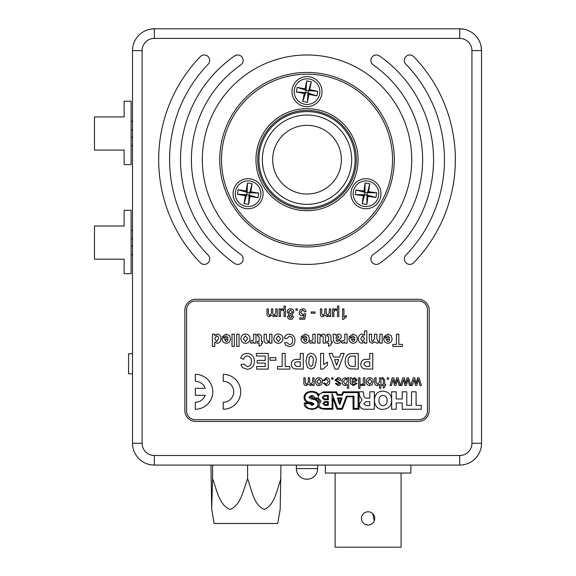 <?xml version="1.0" encoding="UTF-8"?>
<svg xmlns="http://www.w3.org/2000/svg" width="576" height="576" viewBox="0 0 576 576"><rect width="100%" height="100%" fill="white"/><g stroke="black" fill="none" stroke-linecap="round" stroke-linejoin="round"><path stroke-width="0.86" d="M413.726 262.728A5.45 5.45 0 0 1 404.352 258.941A5.45 5.45 0 0 1 405.886 255.154A137.434 137.434 0 0 0 405.886 64.217A5.45 5.45 0 0 1 407.765 55.375A5.45 5.45 0 0 1 413.726 56.642A148.342 148.342 0 0 1 413.726 262.728M158.681 159.689A148.342 148.342 0 0 0 200.318 262.728A5.45 5.45 0 0 0 208.03 262.865A5.45 5.45 0 0 0 208.159 255.154A137.434 137.434 0 0 1 208.159 64.217A5.45 5.45 0 0 0 208.03 56.506A5.45 5.45 0 0 0 200.318 56.642A148.342 148.342 0 0 0 158.681 159.689M373.226 64.901A5.45 5.45 0 0 1 373.831 55.598A5.45 5.45 0 0 1 379.476 55.958A126.526 126.526 0 0 1 379.476 263.412A5.45 5.45 0 0 1 370.894 258.941A5.45 5.45 0 0 1 373.226 254.47A115.618 115.618 0 0 0 373.226 64.901M191.405 159.689A115.618 115.618 0 0 1 240.818 64.901A5.45 5.45 0 0 0 242.165 57.305A5.45 5.45 0 0 0 234.569 55.958A126.526 126.526 0 0 0 234.569 263.412A5.45 5.45 0 0 0 242.165 262.066A5.45 5.45 0 0 0 240.818 254.47A115.618 115.618 0 0 1 191.405 159.689M219.766 159.689A87.257 87.257 0 0 0 307.022 246.946A87.257 87.257 0 0 0 394.279 159.689A87.257 87.257 0 0 0 307.022 72.432A87.257 87.257 0 0 0 219.766 159.689M411.732 159.689A104.71 104.71 0 0 0 307.022 54.979A104.71 104.71 0 0 0 202.313 159.689A104.71 104.71 0 0 0 307.022 264.398A104.71 104.71 0 0 0 411.732 159.689M471.938 50.616A12.218 12.218 0 0 0 459.727 38.398L154.318 38.398A12.218 12.218 0 0 0 142.106 50.616L142.106 443.275A12.218 12.218 0 0 0 154.318 455.494L459.727 455.494A12.218 12.218 0 0 0 471.938 443.275L471.938 50.616L481.536 50.616A21.816 21.816 0 0 0 459.727 28.8A21.816 21.816 0 0 1 481.536 50.616L481.536 443.275A21.816 21.816 0 0 1 459.727 465.091L154.318 465.091A21.816 21.816 0 0 1 132.509 443.275L132.509 50.616A21.816 21.816 0 0 1 154.318 28.8L459.727 28.8A21.816 21.816 0 0 1 481.536 50.616L481.536 145.944M132.509 103.234L132.509 100.937M132.509 292.838L132.509 291.024M132.509 120.197L132.509 118.634M195.768 421.459L418.277 421.459A10.908 10.908 0 0 0 429.185 410.551L429.185 310.205A10.908 10.908 0 0 0 418.277 299.297L195.768 299.297A10.908 10.908 0 0 0 184.86 310.205L184.86 410.551A10.908 10.908 0 0 0 195.768 421.459M131.112 230.45L132.509 230.45M131.112 254.714L132.509 254.714M124.128 273.665L124.128 259.164L94.464 259.164L94.464 226.001L124.128 226.001L124.128 210.298L131.112 210.298L131.112 273.665L124.128 273.665M131.112 238.831L132.509 238.831M132.509 246.334L131.112 246.334M131.112 121.378L132.509 121.378M131.112 145.642L132.509 145.642M124.128 164.592L124.128 150.091L94.464 150.091L94.464 116.928L124.128 116.928L124.128 101.225L131.112 101.225L131.112 164.592L124.128 164.592M131.112 129.758L132.509 129.758M132.509 137.261L131.112 137.261M132.509 373.795L128.585 373.795L128.585 353.729L132.509 353.729M211.694 509.242L214.164 523.49L277.718 523.49L280.188 509.242L280.951 465.091M210.931 465.091L211.702 509.242L212.58 478.829C216.85 489.571 219.031 505.31 230.155 509.414C241.178 505.058 243.338 489.571 247.586 478.829L247.586 465.091M247.586 478.829C251.654 489.571 253.735 505.31 264.334 509.414C274.838 505.058 276.898 489.571 280.951 478.829M212.58 478.829L212.58 465.091M368.1 525.038A6.631 6.631 0 0 1 361.469 518.407A6.631 6.631 0 0 1 368.1 511.776A6.631 6.631 0 0 1 374.731 518.407A6.631 6.631 0 0 1 368.1 525.038L365.558 524.527M372.787 513.713L374.227 520.942M401.083 473.033L401.083 547.2L335.117 547.2L335.117 473.033M410.861 465.091L410.861 473.033L325.346 473.033L325.346 465.091M307.022 125.33A34.351 34.351 0 0 0 272.671 159.689A34.351 34.351 0 0 0 307.022 194.04A34.351 34.351 0 0 0 341.374 159.689A34.351 34.351 0 0 0 307.022 125.33M307.022 111.593A48.096 48.096 0 0 1 355.118 159.689A48.096 48.096 0 0 1 307.022 207.785A48.096 48.096 0 0 1 258.926 159.689A48.096 48.096 0 0 1 307.022 111.593A48.096 48.096 0 0 0 258.926 159.689A48.096 48.096 0 0 0 307.022 207.785M358.07 159.689A51.048 51.048 0 0 1 307.022 210.73A51.048 51.048 0 0 1 255.974 159.689A51.048 51.048 0 0 1 307.022 108.641A51.048 51.048 0 0 1 358.07 159.689M257.724 159.689A49.298 49.298 0 0 0 307.022 208.987A49.298 49.298 0 0 0 356.321 159.689A49.298 49.298 0 0 0 307.022 110.383A49.298 49.298 0 0 0 257.724 159.689M392.537 159.689A85.514 85.514 0 0 0 307.022 74.174A85.514 85.514 0 0 0 221.508 159.689A85.514 85.514 0 0 0 307.022 245.203A85.514 85.514 0 0 0 392.537 159.689M292.01 91.627A15.005 15.005 0 0 0 307.022 106.632A15.005 15.005 0 0 0 322.027 91.627A15.005 15.005 0 0 0 307.022 76.615A15.005 15.005 0 0 0 292.01 91.627M233.071 193.716A15.005 15.005 0 0 0 248.076 208.728A15.005 15.005 0 0 0 263.088 193.716A15.005 15.005 0 0 0 248.076 178.711A15.005 15.005 0 0 0 233.071 193.716M350.957 193.716A15.005 15.005 0 0 0 365.962 208.728A15.005 15.005 0 0 0 380.974 193.716A15.005 15.005 0 0 0 365.962 178.711A15.005 15.005 0 0 0 350.957 193.716M319.622 94.018A12.83 12.83 0 0 0 309.413 79.027A12.83 12.83 0 0 0 294.422 89.237A12.83 12.83 0 0 0 304.632 104.227A12.83 12.83 0 0 0 319.622 94.018M302.753 101.477L304.265 93.499L296.294 91.987L297.173 87.358L305.15 88.87L306.662 80.899L311.292 81.778L309.773 89.748L317.75 91.26L316.872 95.89L308.894 94.378L307.382 102.355L302.753 101.477L305.647 92.563L304.265 93.499M308.894 94.378L307.958 93.002L305.647 92.563L306.086 90.252L308.398 90.691L309.773 89.748M307.382 102.355L307.958 93.002L311.292 81.778M305.15 88.87L306.086 90.252L306.662 80.899M296.294 91.987L305.647 92.563M297.173 87.358L306.086 90.252M316.872 95.89L307.958 93.002M317.75 91.26L308.398 90.691M260.734 195.833A12.83 12.83 0 0 0 250.193 181.066A12.83 12.83 0 0 0 235.426 191.606A12.83 12.83 0 0 0 245.966 206.366A12.83 12.83 0 0 0 260.734 195.833M244.03 203.659L245.369 195.653L237.362 194.314L238.14 189.67L246.146 191.009L247.478 183.002L252.13 183.78L250.79 191.779L258.797 193.118L258.019 197.77L250.013 196.43L248.681 204.437L244.03 203.659L246.722 194.688L245.369 195.653M250.013 196.43L249.048 195.077L246.722 194.688L247.111 192.362L249.437 192.751L250.79 191.779M248.681 204.437L249.048 195.077L252.13 183.78M246.146 191.009L247.111 192.362L247.478 183.002M237.362 194.314L246.722 194.688M238.14 189.67L247.111 192.362M258.019 197.77L249.048 195.077M258.797 193.118L249.437 192.751M378.67 195.473A12.83 12.83 0 0 0 367.718 181.008A12.83 12.83 0 0 0 353.261 191.966A12.83 12.83 0 0 0 364.212 206.424A12.83 12.83 0 0 0 378.67 195.473M362.196 203.767L363.312 195.732L355.27 194.616L355.918 189.95L363.953 191.059L365.062 183.024L369.734 183.665L368.618 191.707L376.661 192.816L376.013 197.482L367.978 196.373L366.869 204.415L362.196 203.767L364.637 194.724L363.312 195.732M367.978 196.373L366.97 195.048L364.637 194.724L364.961 192.391L367.294 192.715L368.618 191.707M366.869 204.415L366.97 195.048L369.734 183.665M363.953 191.059L364.961 192.391L365.062 183.024M355.27 194.616L364.637 194.724M355.918 189.95L364.961 192.391M376.013 197.482L366.97 195.048M376.661 192.816L367.294 192.715M481.536 173.426L481.536 371.614M481.536 418.954L481.536 443.275A21.816 21.816 0 0 1 459.727 465.091L459.727 455.494M154.318 38.398L154.318 28.8A21.816 21.816 0 0 0 132.509 50.616A21.816 21.816 0 0 1 154.318 28.8L150.062 29.218M481.536 50.616L481.118 46.361M463.99 29.218L459.727 28.8L459.727 38.398M427.435 410.99L427.435 309.773A8.726 8.726 0 0 0 418.716 301.046L195.329 301.046A8.726 8.726 0 0 0 186.61 309.773L186.61 410.99A8.726 8.726 0 0 0 195.329 419.717L418.716 419.717A8.726 8.726 0 0 0 427.435 410.99M406.793 391.795L406.793 405.346L411.53 405.346L411.53 391.795L416.102 391.795L416.102 405.346L421.33 405.346L421.33 409.255L402.228 409.255L402.228 402.898L396.209 402.898L396.209 409.255L391.644 409.255L391.644 391.795L396.209 391.795L396.209 398.981L402.228 398.981L402.228 391.795L406.793 391.795M387.101 400.543C387.216 397.519 385.862 395.791 383.026 395.359C380.196 395.791 378.835 397.519 378.95 400.543C378.835 403.567 380.196 405.295 383.026 405.727C385.862 405.295 387.216 403.567 387.101 400.543M383.033 409.37C371.599 410.033 371.563 390.557 382.997 391.176C388.656 391.694 391.529 394.74 391.622 400.32C391.507 405.85 388.642 408.866 383.033 409.37M363.852 403.747L366.163 405.626L369.792 405.626L369.792 401.695L365.962 401.695L363.852 403.747M363.78 394.582C363.622 396.655 364.478 397.843 366.336 398.153L369.792 398.153L369.792 391.795L374.364 391.795L374.364 409.255L365.422 409.255C361.829 409.378 359.784 407.736 359.287 404.338L362.038 399.917L359.482 395.734L359.035 391.795L363.262 391.795L363.78 394.582M311.407 391.356C306.828 391.651 304.366 393.631 304.027 397.318C304.164 400.457 305.87 402.286 309.161 402.811L304.474 402.811C303.516 406.282 305.935 408.485 311.738 409.421C315.547 409.018 317.772 407.909 318.42 406.102C318.247 407.851 320.508 408.902 325.202 409.255L332.906 409.255L332.906 398.376L336.938 409.255L342.331 409.255L347.033 396.814L353.009 396.778L353.088 409.255L359.021 409.255L359.028 391.795L342.914 391.846L341.878 394.416L337.644 394.416L336.65 391.846L323.611 391.846L318.449 394.61C317.909 392.717 315.562 391.63 311.407 391.356M309.989 397.03L312.214 396.446L313.769 398.657L309.989 397.03M311.695 404.503L310.37 403.718L310.327 403.063L313.106 404.172L311.695 404.503M309.42 402.142C306.756 401.731 305.23 400.219 304.848 397.606C305.402 393.79 307.692 391.968 311.717 392.141C315.245 392.112 317.484 393.617 318.434 396.662C319.126 393.811 321.149 392.458 324.511 392.609L336.046 392.609L337.219 395.287L342.317 395.287L343.519 392.63L358.099 392.63L358.099 408.391L353.988 408.391L353.988 396.194L346.428 396.194L341.834 408.391L337.658 408.391L332.093 393.696L332.093 408.391L324.713 408.391C321.451 408.737 319.55 407.426 319.01 404.453L321.091 401.278L318.391 397.958L314.46 397.958C314.294 396.216 313.301 395.402 311.479 395.51L308.959 397.123C309.326 398.261 310.838 399.024 313.488 399.413C316.152 399.802 317.693 401.306 318.103 403.942C317.441 407.254 315.302 408.845 311.674 408.722C308.009 408.802 305.906 407.117 305.352 403.661L309.463 403.661L312.005 405.547L313.992 404.208C313.618 403.229 312.098 402.545 309.42 402.142M319.536 401.35L318.557 402.761C318.341 400.853 317.038 399.564 314.647 398.909L317.851 398.686L319.536 401.35M322.754 403.495L324.691 401.602L328.349 401.602L328.349 405.418L324.691 405.418L322.754 403.495M323.647 403.474L324.994 404.582L327.55 404.582L327.55 402.379L324.994 402.379L323.647 403.474M322.135 397.562L324.281 395.381L328.349 395.381L328.349 399.773L324.281 399.773L322.135 397.562M322.906 397.534L324.518 398.959L327.571 398.959L327.571 396.13L324.518 396.13L322.906 397.534M337.406 397.93L342.101 397.93L340.034 404.237L339.394 404.237L337.406 397.93M339.761 402.574L340.992 398.772L338.566 398.772L339.761 402.574M417.571 377.834L419.011 377.834L421.394 385.481L419.998 385.481L418.334 379.426L416.851 385.481L415.462 385.481L414.014 379.584L412.33 385.481L410.926 385.481L413.194 377.834L414.756 377.834L416.16 383.717L417.571 377.834M407.102 377.834L408.535 377.834L410.861 385.481L409.529 385.481L407.866 379.426L406.375 385.481L404.986 385.481L403.546 379.584L401.854 385.481L400.457 385.481L402.725 377.834L404.28 377.834L405.691 383.717L407.102 377.834M396.626 377.834L398.066 377.834L400.385 385.481L399.06 385.481L397.39 379.426L395.906 385.481L394.517 385.481L393.07 379.584L391.385 385.481L389.988 385.481L392.249 377.834L393.811 377.834L395.222 383.717L396.626 377.834M387.23 377.834L388.577 377.834L388.577 379.174L387.23 379.174L387.23 377.834M382.658 378.907L382.133 378.943L381.996 377.813L382.946 377.698L384.682 379.98L384.682 384.278L385.625 384.278L385.625 385.481L384.682 385.481L384.682 387.346L383.342 388.109L383.342 385.481L382.133 385.481L382.133 384.278L383.342 384.278L383.342 379.937L382.658 378.907M379.584 377.834L380.923 377.834L380.923 388.303L379.584 388.303L379.584 384.48L377.338 385.618C375.523 385.495 374.659 384.509 374.746 382.658L374.746 377.834L376.092 377.834L376.092 382.586L377.64 384.408L379.584 381.938L379.584 377.834M369.778 377.698C372.11 377.935 373.277 379.253 373.27 381.658L372.118 384.775L369.778 385.618C367.495 385.387 366.329 384.106 366.293 381.766C366.235 379.318 367.402 377.964 369.778 377.698M371.93 381.665L369.778 378.907L367.632 381.701L369.778 384.408L371.93 381.665M363.47 377.834L364.817 377.834L364.817 385.481L363.607 385.481L363.607 384.415L362.045 385.618L360.785 385.258L361.21 384.098L362.095 384.408L363.262 383.429L363.47 377.834M358.639 377.834L359.978 377.834L359.978 388.303L358.639 388.303L358.639 377.834M351.526 377.834L351.929 378.77L354.658 377.698L357.163 379.858L355.385 382.032L352.066 382.666L352.404 384.005L353.801 384.408L355.687 383.198L357.026 383.335L353.563 385.618L350.647 383.94L350.179 377.834L351.526 377.834M352.058 381.456L354.082 381.038L355.817 379.937L354.348 378.907L352.267 380.009L352.058 381.456M347.364 378.979L347.364 377.834L348.703 377.834L348.703 388.303L347.364 388.303L347.364 384.451L345.305 385.618C343.174 385.301 342.115 384.019 342.13 381.773C342.072 379.454 343.138 378.101 345.312 377.698L347.364 378.979M347.364 381.715L347.011 379.843L345.442 378.907L343.469 381.665L345.391 384.408L347.364 381.715M337.874 377.698C339.653 377.669 340.711 378.518 341.05 380.246L339.71 380.383L337.86 378.907L336.218 379.994L340.92 383.4L340.078 385.085L338.206 385.618L335.282 383.472L336.622 383.335L338.105 384.408L339.574 383.537L334.879 380.131L337.874 377.698M331.654 377.834L333 377.834L333 379.174L331.654 379.174L331.654 377.834M326.39 378.907L324.54 380.65L323.201 380.52L326.34 377.698C328.644 377.942 329.789 379.253 329.774 381.629C329.81 384.034 328.666 385.366 326.34 385.618L323.33 383.198L324.677 383.069L326.333 384.408L328.435 381.665L326.39 378.907M319.032 377.698C321.365 377.935 322.531 379.253 322.524 381.658L321.379 384.775L319.032 385.618C316.75 385.387 315.59 384.106 315.547 381.766C315.497 379.318 316.656 377.964 319.032 377.698M321.185 381.665L319.032 378.907L316.886 381.701L319.032 384.408L321.185 381.665M312.71 377.834L314.057 377.834L314.057 385.481L312.71 385.481L312.71 384.293L310.522 385.618L308.491 384.199L306.173 385.618C304.603 385.517 303.826 384.667 303.847 383.062L303.847 377.834L305.194 377.834L305.194 382.565L306.497 384.408L308.282 382.198L308.282 377.834L309.622 377.834L309.622 382.716L310.91 384.408L312.71 381.73L312.71 377.834M195.329 409.248A17.453 17.453 0 0 0 212.782 391.795A17.453 17.453 0 0 0 195.329 374.342L195.329 381.319A10.469 10.469 0 0 1 205.207 388.303L195.329 388.303L195.329 395.287L205.207 395.287A10.469 10.469 0 0 1 195.329 402.264L195.329 409.248M223.258 409.248A17.453 17.453 0 0 0 240.703 391.795A17.453 17.453 0 0 0 223.258 374.342L223.258 381.319A10.469 10.469 0 0 1 233.726 391.795A10.469 10.469 0 0 1 223.258 402.264L223.258 409.248M369.749 353.398L372.766 353.398L372.766 369.108L364.018 368.87C361.908 368.071 360.871 366.523 360.886 364.234C360.907 361.786 362.074 360.194 364.392 359.467L369.749 359.237L369.749 353.398M369.749 366.487L369.749 361.858L367.934 361.858C365.753 361.498 364.406 362.275 363.91 364.183L365.767 366.379L369.749 366.487M358.272 353.398L358.272 369.108L349.538 368.806C346.392 367.301 344.945 364.738 345.182 361.102L345.658 357.761L347.335 354.989L349.546 353.736L358.272 353.398M355.248 366.487L355.248 356.018L350.755 356.17C348.739 357.127 347.89 358.819 348.199 361.246C347.911 363.758 348.847 365.458 351.022 366.336L355.248 366.487M335.038 369.108L329.069 353.398L332.273 353.398L333.598 357.026L339.631 357.026L340.949 353.398L344.174 353.398L338.234 369.108L335.038 369.108M338.681 359.64L334.562 359.64L336.622 365.278L338.681 359.64M320.616 369.108L320.616 353.398L323.633 353.398L323.633 364.579L327.463 362.059L327.463 365.076L323.035 369.108L320.616 369.108M314.633 367.51L311.047 369.108L307.454 367.495L305.914 361.145L307.469 354.794L311.047 353.196C314.971 354.118 316.685 356.774 316.181 361.181L314.633 367.51M311.047 366.487L312.826 364.946L313.164 361.145C313.625 358.618 312.926 356.839 311.047 355.817L309.269 357.358L308.938 361.145C308.47 363.679 309.175 365.458 311.047 366.487M300.276 353.398L303.3 353.398L303.3 369.108L294.545 368.87C292.442 368.071 291.398 366.523 291.42 364.234C291.434 361.786 292.601 360.194 294.919 359.467L300.276 359.237L300.276 353.398M300.276 366.487L300.276 361.858L298.462 361.858C296.28 361.498 294.941 362.275 294.437 364.183L296.294 366.379L300.276 366.487M282.154 353.398L285.178 353.398L285.178 366.487L289.807 366.487L289.807 369.108L277.524 369.108L277.524 366.487L282.154 366.487L282.154 353.398M270.072 357.631L275.911 357.631L275.911 360.245L270.072 360.245L270.072 357.631M256.378 353.398L268.258 353.398L268.258 369.108L256.579 369.108L256.579 366.487L265.241 366.487L265.241 363.067L257.184 363.067L257.184 360.446L265.241 360.446L265.241 356.018L256.378 356.018L256.378 353.398M247.327 356.018C245.333 356.17 244.123 357.242 243.691 359.237L240.674 358.236C241.661 355.025 243.835 353.419 247.205 353.398C251.863 353.858 254.246 356.465 254.369 361.217C254.318 366.149 251.899 368.842 247.097 369.31L242.46 367.589L240.876 364.673L243.893 364.075L247.306 366.689C250.178 366.257 251.525 364.514 251.345 361.447C251.575 358.308 250.236 356.501 247.327 356.018M396.454 334.202L398.801 334.202L398.801 344.383L402.401 344.383L402.401 346.421L392.846 346.421L392.846 344.383L396.454 344.383L396.454 334.202M387.778 335.772L386.273 337.025L383.918 336.708L387.77 334.044L391.19 335.556L392.069 338.602C392.047 341.395 390.686 342.958 387.994 343.289C384.984 342.907 383.573 341.129 383.767 337.961L389.714 337.961L387.778 335.772M389.671 339.372L386.114 339.372L387.886 341.561L389.174 340.978L389.671 339.372M382.198 334.202L382.198 343.13L379.85 343.13L379.85 341.935L377.201 343.289L374.803 341.935L372.096 343.289L369.439 341.726L369.202 334.202L371.549 334.202L371.794 341.057L372.787 341.561L374.522 338.515L374.522 334.202L376.877 334.202L376.877 339.12L378.086 341.561C379.505 341.186 380.095 340.186 379.85 338.566L379.85 334.202L382.198 334.202M366.847 330.912L366.847 343.13L364.5 343.13L364.5 341.842L361.886 343.289C359.482 342.821 358.315 341.294 358.394 338.717C358.322 336.074 359.518 334.519 361.994 334.044L364.5 335.326L364.5 330.912L366.847 330.912M364.5 338.818L362.556 335.772L360.742 338.695L362.599 341.561L364.5 338.818M353.009 335.772L351.504 337.025L349.15 336.708L353.002 334.044L356.422 335.556L357.293 338.602C357.278 341.395 355.918 342.958 353.225 343.289C350.215 342.907 348.804 341.129 348.998 337.961L354.946 337.961L353.009 335.772M354.902 339.372L351.346 339.372L353.117 341.561L354.406 340.978L354.902 339.372M344.765 336.852L344.765 334.202L347.119 334.202L347.119 343.13L344.765 343.13L344.765 341.885L342.994 343.289L341.633 342.792L342.18 340.56L343.253 340.934C344.642 340.142 345.146 338.774 344.765 336.852M337.507 341.561L338.969 340.466L341.006 340.783C340.438 342.562 339.192 343.397 337.277 343.289C334.8 343.411 333.59 342.274 333.648 339.869L333.022 334.202L335.369 334.202L335.678 335.246L338.4 334.044C340.171 334.094 341.15 334.987 341.323 336.722C341.093 338.458 340.049 339.408 338.198 339.566L335.995 340.157L337.507 341.561M335.995 337.99L335.995 338.429L338.544 337.702L338.969 336.917L337.745 335.772L336.607 336.168L335.995 337.99M328.637 343.13L326.916 343.13L326.916 341.41L328.637 341.41L328.637 337.572L327.967 335.772L326.988 335.995L326.758 334.361L328.644 334.044L330.912 335.765L330.984 341.41L332.078 341.41L332.078 343.13L330.984 343.13L330.984 344.851L328.637 346.262L328.637 343.13M317.671 334.202L320.018 334.202L320.018 335.52L322.754 334.044C324.72 334.296 325.634 335.448 325.505 337.507L325.505 343.13L323.15 343.13L323.15 339.012C323.51 337.385 323.057 336.305 321.79 335.772C320.242 336.305 319.651 337.5 320.018 339.35L320.018 343.13L317.671 343.13L317.671 334.202M312.818 336.852L312.818 334.202L315.166 334.202L315.166 343.13L312.818 343.13L312.818 341.885L311.04 343.289L309.686 342.792L310.234 340.56L311.299 340.934C312.696 340.142 313.2 338.774 312.818 336.852M305.086 335.772L303.574 337.025L301.226 336.708L305.078 334.044L308.498 335.556L309.37 338.602C309.355 341.395 307.994 342.958 305.294 343.289C302.292 342.907 300.881 341.129 301.068 337.961L307.022 337.961L305.086 335.772M306.979 339.372L303.422 339.372L305.194 341.561L306.482 340.978L306.979 339.372M289.483 336.24L286.661 338.746L284.314 337.961C285.077 335.47 286.769 334.217 289.39 334.202C293.011 334.555 294.869 336.586 294.962 340.286C294.926 344.117 293.04 346.212 289.31 346.579L285.703 345.24L284.472 342.972L286.819 342.504L289.469 344.542C291.708 344.203 292.759 342.85 292.615 340.466C292.795 338.026 291.751 336.614 289.483 336.24M278.352 334.044C281.29 334.267 282.809 335.844 282.902 338.789C282.672 341.59 281.16 343.087 278.366 343.289C275.537 343.066 274.018 341.532 273.816 338.688C274.01 335.844 275.522 334.296 278.352 334.044M280.555 338.666L278.359 335.772L276.17 338.681L278.359 341.561L280.555 338.666M264.11 339.725L264.11 334.202L266.458 334.202L266.458 338.782L267.804 341.561C269.294 341.107 269.892 340.006 269.59 338.27L269.59 334.202L271.937 334.202L271.937 343.13L269.59 343.13L269.59 341.842L266.875 343.289C264.845 343.044 263.923 341.856 264.11 339.725M259.099 343.13L257.371 343.13L257.371 341.41L259.099 341.41L259.099 337.572L258.43 335.772L257.45 335.995L257.22 334.361L259.106 334.044L261.374 335.765L261.446 341.41L262.541 341.41L262.541 343.13L261.446 343.13L261.446 344.851L259.099 346.262L259.099 343.13M253.613 336.852L253.613 334.202L255.967 334.202L255.967 343.13L253.613 343.13L253.613 341.885L251.842 343.289L250.481 342.792L251.035 340.56L252.101 340.934C253.49 340.142 253.994 338.774 253.613 336.852M245.462 334.044C248.4 334.267 249.919 335.844 250.013 338.789C249.782 341.59 248.27 343.087 245.477 343.289C242.647 343.066 241.128 341.532 240.926 338.688C241.121 335.844 242.633 334.296 245.462 334.044M247.666 338.666L245.47 335.772L243.281 338.681L245.47 341.561L247.666 338.666M236.7 334.202L239.047 334.202L239.047 346.421L236.7 346.421L236.7 334.202M232.006 334.202L234.353 334.202L234.353 346.421L232.006 346.421L232.006 334.202M226.152 335.772L224.64 337.025L222.293 336.708L226.145 334.044L229.558 335.556L230.436 338.602C230.422 341.395 229.061 342.958 226.361 343.289C223.358 342.907 221.947 341.129 222.134 337.961L228.089 337.961L226.152 335.772M228.046 339.372L224.482 339.372L226.26 341.561L227.549 340.978L228.046 339.372M212.429 346.421L212.429 334.202L214.776 334.202L214.776 335.491L217.39 334.044C219.802 334.548 220.968 336.103 220.882 338.702C220.968 341.352 219.766 342.886 217.26 343.289L214.776 342.065L214.776 346.421L212.429 346.421M218.534 338.832L218.16 336.715L216.634 335.772L214.776 338.602L216.655 341.561L218.534 338.832M342.598 319.37L342.598 308.902L343.937 308.902L343.937 317.059L346.356 315.511L346.356 316.75L343.462 319.37L342.598 319.37M333.871 316.548L332.532 316.548L332.532 308.902L333.871 308.902L333.871 309.881L335.729 308.765L337.493 309.73L337.493 306.079L338.839 306.079L338.839 316.548L337.493 316.548L337.493 313.344C337.824 311.573 337.234 310.442 335.729 309.974C334.166 310.406 333.547 311.522 333.871 313.33L333.871 316.548M329.292 308.902L330.631 308.902L330.631 316.548L329.292 316.548L329.292 315.36L327.103 316.685L325.073 315.266L322.747 316.685C321.178 316.584 320.407 315.734 320.429 314.129L320.429 308.902L321.775 308.902L321.775 313.632L323.071 315.475L324.857 313.265L324.857 308.902L326.203 308.902L326.203 313.776L327.492 315.475L329.292 312.797L329.292 308.902M311.184 311.983L315.079 311.983L315.079 313.193L311.184 313.193L311.184 311.983M302.695 308.765C304.589 308.851 305.676 309.838 305.95 311.717L304.603 311.854L302.688 309.974L300.578 312.408L302.681 314.669L304.474 313.733L305.813 313.862L304.74 319.234L299.772 319.234L299.772 317.894L303.646 317.894L304.178 315.18L302.306 315.878C300.341 315.641 299.318 314.51 299.239 312.487L300.038 310.032L302.695 308.765M295.877 308.902L297.223 308.902L297.223 310.241L295.877 310.241L295.877 308.902M292.118 316.721L290.498 315.209L288.9 316.656L290.513 318.161L292.118 316.721M293.868 311.983L291.881 314.64L293.465 316.728C293.263 318.442 292.284 319.32 290.527 319.37C288.756 319.313 287.77 318.42 287.554 316.692L289.109 314.64L287.158 311.947C287.352 309.924 288.468 308.866 290.513 308.765C292.565 308.873 293.681 309.946 293.868 311.983M292.522 312.005L290.498 309.974L288.497 311.962L290.542 313.999L292.522 312.005M280.44 316.548L279.101 316.548L279.101 308.902L280.44 308.902L280.44 309.881L282.298 308.765L284.069 309.73L284.069 306.079L285.408 306.079L285.408 316.548L284.069 316.548L284.069 313.344C284.393 311.573 283.81 310.442 282.298 309.974C280.735 310.406 280.116 311.522 280.44 313.33L280.44 316.548M275.861 308.902L277.2 308.902L277.2 316.548L275.861 316.548L275.861 315.36L273.672 316.685L271.642 315.266L269.323 316.685C267.754 316.584 266.976 315.734 266.998 314.129L266.998 308.902L268.344 308.902L268.344 313.632L269.647 315.475L271.433 313.265L271.433 308.902L272.772 308.902L272.772 313.776L274.061 315.475L275.861 312.797L275.861 308.902M154.318 455.494L154.318 465.091A21.816 21.816 0 0 1 132.509 443.275L142.106 443.275M471.938 443.275L481.536 443.275M132.509 50.616L142.106 50.616M307.022 204.343A44.662 44.662 0 0 0 351.684 159.689A44.662 44.662 0 0 0 307.022 115.027A44.662 44.662 0 0 0 262.361 159.689A44.662 44.662 0 0 0 307.022 204.343M317.671 468.583A10.649 10.649 0 0 1 307.022 479.225A10.649 10.649 0 0 1 296.374 468.583L317.671 468.583L317.671 465.091M296.374 468.583L296.374 465.091"/></g></svg>
